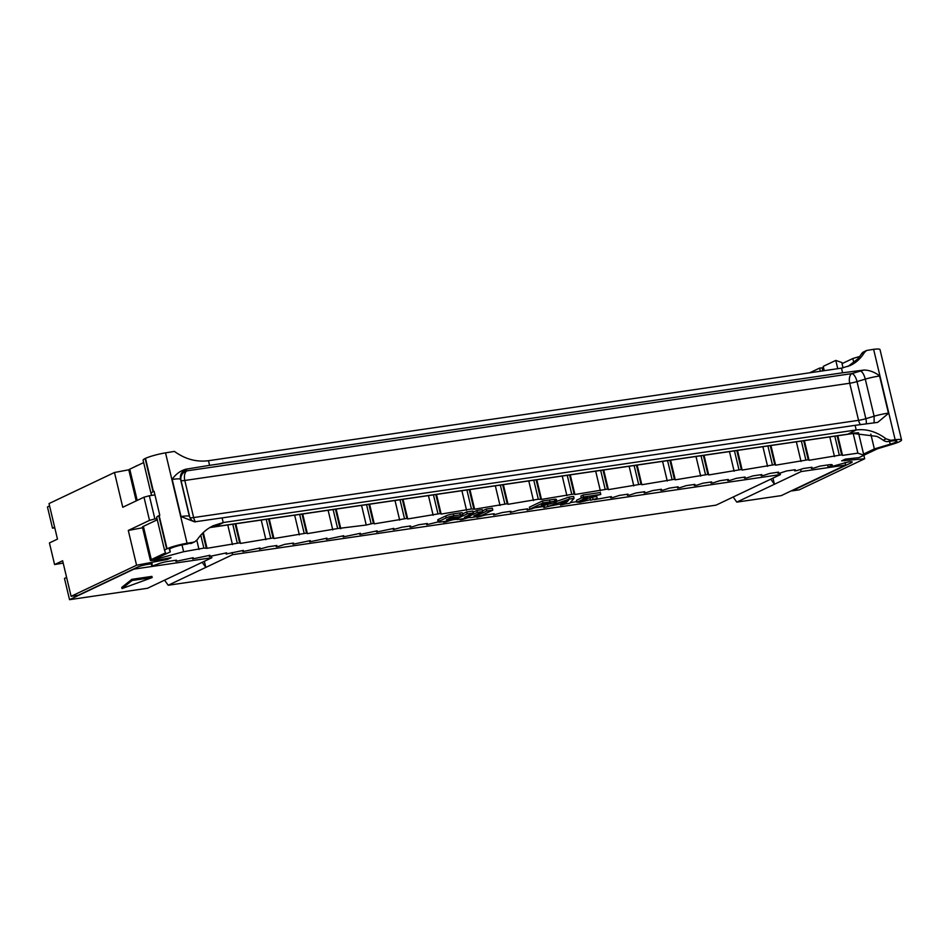 <?xml version="1.0" encoding="UTF-8"?>
<svg xmlns="http://www.w3.org/2000/svg" width="949" height="949" viewBox="0 0 949 949"><rect width="100%" height="100%" fill="white"/><g stroke="black" fill="none" stroke-linecap="round" stroke-linejoin="round"><path stroke-width="1.42" d="M211.603 527.003L215.34 526.458L223.798 522.448L856.212 429.968L855.108 425.33L222.102 517.893L223.205 522.531L213.288 525.71C206.811 528.83 201.496 533.433 197.38 539.542L194.83 541.76L186.929 544.085A11.234 1.542 -13.4 0 0 175.268 546.648A11.234 1.542 -13.4 0 0 169.313 549.507A11.234 1.542 -13.4 0 0 169.349 549.578L170.31 551.879L153.94 559.53L154.224 560.693L171.057 557.704L167.439 559.424L167.19 558.392M193.145 542.282L187.06 543.267A16.038 2.206 166.6 0 0 167.048 548.771L166.668 548.949A16.038 2.206 166.6 0 0 164.628 550.622A16.038 2.206 166.6 0 0 164.64 550.634L165.565 552.828L151.294 559.59A6.821 0.937 166.6 0 0 150.357 560.337A6.821 0.937 166.6 0 0 154.129 560.301M170.31 551.879L169.622 548.996M151.828 495.378L151.01 493.456A16.038 2.206 -13.4 0 1 151.01 493.433A16.038 2.206 -13.4 0 1 153.05 491.76L153.43 491.582A16.038 2.206 -13.4 0 1 154.082 491.297L159.788 515.248A16.038 2.206 166.6 0 0 159.135 515.544L158.756 515.722A16.038 2.206 166.6 0 0 156.715 517.395A16.038 2.206 166.6 0 0 156.715 517.407L164.628 550.598L156.715 517.395M856.212 429.968L848.359 433.895L851.763 433.29L876.9 436.398A50.119 41.685 -115.4 0 1 883.211 440.229A8.019 6.667 64.6 0 0 888.145 441.558L890.435 441.214A11.234 1.542 -13.4 0 1 896.876 441.107A11.234 1.542 -13.4 0 1 890.221 444.179L874.361 448.936L863.566 454.061L858.477 432.732M874.361 448.936L870.826 434.12M157.285 519.767L143.382 526.363A6.821 0.937 166.6 0 0 142.433 527.11L150.357 560.337M136.193 500.894L128.815 469.933A6.821 0.937 -13.4 0 1 129.764 469.186L143.655 462.578M153.43 491.582L145.505 458.355A16.038 2.206 -13.4 0 1 165.529 452.863L174.414 451.404C185.114 459.162 196.467 462.258 208.483 460.704A50.119 41.685 64.6 0 0 209.065 460.621L840.897 368.236A50.119 41.685 64.6 0 0 841.49 368.141L850.363 365.472C856.14 362.684 860.814 358.378 864.397 352.53L866.639 350.454L873.614 349.327A16.038 2.206 -13.4 0 1 880.008 349.588L901.55 439.992A16.038 2.206 166.6 0 0 895.144 439.731L890.814 440.289L886.117 438.853C876.639 431.771 866.852 428.782 856.781 429.897M143.097 460.206L151.01 493.433L143.097 460.218A16.038 2.206 -13.4 0 1 143.097 460.206A16.038 2.206 -13.4 0 1 145.138 458.533L145.505 458.355M145.138 458.533L153.05 491.76M158.756 515.722L166.668 548.949M167.048 548.771L159.135 515.544M215.34 526.458L210.002 527.466M860.518 424.642A8.019 4.318 81.7 0 1 858.56 420.336A8.019 1.103 166.6 0 0 865.856 418.687L857.018 381.593A8.019 1.103 -13.4 0 1 849.723 383.242A8.019 4.318 81.7 0 1 851.905 373.609L186.989 470.834A8.019 4.318 -98.3 0 0 184.806 480.467A8.019 1.103 -13.4 0 1 181.034 480.443L189.871 517.537A8.019 1.103 166.6 0 0 193.643 517.561A8.019 4.318 -98.3 0 0 195.636 521.926M186.467 469.601L186.989 470.834A8.019 7.936 -22.8 0 0 181.034 480.443L180.535 479.245C179.871 474.429 181.852 471.214 186.467 469.601A24.057 3.31 166.6 0 0 185.731 469.233C180.18 470.894 175.66 474.239 172.172 479.281L172.208 479.459A16.038 2.206 -13.4 0 1 180.535 479.245L189.373 516.327A16.038 2.206 166.6 0 0 181.045 516.553L172.208 479.459M194.604 521.855L191.674 520.277L189.871 517.537A8.019 7.936 -22.8 0 0 190.049 518.154M181.045 516.553L194.569 521.855L222.102 517.893M190.417 543.575A8.019 6.667 64.6 0 0 192.006 543.089L194.818 541.76M208.483 460.704L209.587 465.342L842.593 372.791L841.49 368.141M185.731 469.233L209.587 465.342M223.798 522.448A50.119 41.685 64.6 0 0 223.205 522.531M842.593 372.791L864.017 370.051A24.069 3.31 166.6 0 0 860.411 371.059C862.368 371.711 863.993 374.404 865.286 379.114A16.038 2.206 -13.4 0 1 879.593 376.029L888.478 413.349L877.718 422.376L855.108 425.33M890.221 444.179L889.545 441.344M847.884 366.516L857.315 359.291A50.119 41.685 -115.4 0 0 861.431 353.941L864.397 352.53M843.032 367.88L842.024 363.645L852.819 358.532L859.664 356.468M853.78 362.565L852.819 358.532M863.934 455.2L877.623 448.711L892.701 444.179A16.038 2.206 166.6 0 0 899.13 441.843L899.51 441.665A16.038 2.206 166.6 0 0 901.55 439.992M866.235 423.918A8.019 3.084 73.3 0 0 865.856 418.687L874.124 416.208L865.286 379.114L857.018 381.593A8.019 3.084 73.3 0 0 851.905 373.609L860.411 371.059M874.112 422.91L874.124 416.208A16.038 2.206 166.6 0 1 888.43 413.123M879.593 376.029L879.533 375.792C874.48 372.032 869.308 370.11 864.017 370.051M866.627 350.466L863.827 351.794A8.019 6.667 64.6 0 0 861.431 353.941M863.863 455.306L864.681 458.758L841.692 460.834L845.31 459.114L858.916 457.655L863.946 455.259L863.566 454.061M822.819 370.881L822.261 368.568L823.613 368.058M137.154 465.579L132.148 468.047M824.242 370.668L823.222 366.385L835.784 360.406L841.858 362.53L842.119 363.609M835.784 360.406L837.765 368.698M157.012 518.617L154.877 518.925L149.349 495.746L143.999 497.193L122.765 507.264L114.485 472.495L49.016 503.575L57.474 539.115L49.431 542.935L54.591 564.572L62.634 560.752L71.104 596.304L78.293 595.248L137.344 567.217A8.019 1.103 -13.4 0 1 148.056 564.335L152.16 563.73L151.876 566.09L151.354 563.848M594.252 499.696L611.275 496.6L610.729 497.798L613.066 497.454L619.306 495.425L628.001 494.156L627.455 495.354L629.792 495.01L636.02 492.982L644.715 491.712L644.169 492.911L646.518 492.567L652.746 490.538L661.441 489.269L660.895 490.455L663.232 490.123L669.472 488.094L678.167 486.825L677.622 488.011L679.959 487.667L686.186 485.651L694.893 484.381L694.336 485.568L696.685 485.224L702.912 483.207L711.608 481.926L711.062 483.124L713.399 482.78L719.639 480.752L728.334 479.482L727.788 480.68L730.125 480.336L736.365 478.308L745.06 477.039L744.514 478.237L746.851 477.893L753.079 475.864L761.774 474.595L761.228 475.793L763.577 475.449L769.805 473.421L778.5 472.151L777.955 473.349L780.292 473.005L786.531 470.977L795.226 469.708L794.681 470.894L797.018 470.562L803.257 468.533L811.953 467.264L811.395 468.45L813.744 468.106L819.972 466.089L828.501 464.844A8.019 1.103 -13.4 0 1 832.285 464.891A8.019 1.103 -13.4 0 1 831.17 465.769L828.157 467.205L830.494 466.861L848.406 461.926A8.019 1.103 -13.4 0 1 852.178 461.985A8.019 1.103 -13.4 0 1 851.075 462.863L792.024 490.894L799.212 489.838L864.681 458.758M167.439 559.424L136.573 565.224L71.104 596.304M136.573 565.224L128.293 530.444L149.515 520.372L154.877 518.925M63.192 563.077L54.591 564.572M577.526 502.14L579.625 502.341L590.385 499.66M570.302 502.59L576.778 501.641M555.509 504.761L561.108 503.943L560.562 505.129L565.746 503.86M536.09 507.596L544.382 506.386L543.836 507.573L549.032 506.303M477.311 516.553L476.944 517.359L485.52 514.987L494.215 513.717L493.67 514.916L502.246 512.543L510.942 511.274L510.384 512.472L518.961 510.099L527.656 508.83L527.11 510.016L532.306 508.759M460.55 519.091L460.218 519.803L462.566 519.459L469.138 517.383A5.67 0.783 166.6 0 0 471.748 517.454L475.129 516.956A5.67 0.783 166.6 0 0 482.709 514.916L492.804 510.123L486.73 511.013L478.237 515.046L473.895 515.888L482.721 511.594L477.311 512.389L468.83 516.422L464.476 517.264L473.302 512.97L467.169 513.872L457.086 518.664A5.67 0.783 166.6 0 0 456.291 519.281A5.67 0.783 166.6 0 0 458.972 519.317L462.353 518.83A5.67 0.783 166.6 0 0 469.933 516.778A5.67 0.783 166.6 0 0 469.138 517.407L469.079 517.134M452.732 519.779L456.291 519.269L456.089 518.415M151.876 566.09L157.237 564.311A8.019 1.103 -13.4 0 1 167.949 561.428L176.478 560.183L175.933 561.369L193.205 557.727L192.659 558.925L209.931 555.284L209.373 556.482L226.645 552.84L226.099 554.038L243.371 550.396L242.825 551.594L260.097 547.953L259.552 549.151L268.116 546.778L276.811 545.509L276.266 546.695L278.615 546.363L284.842 544.335L293.538 543.065L292.992 544.252L310.264 540.622L309.718 541.808L326.99 538.166L326.444 539.364L343.704 535.722L343.158 536.92L360.43 533.279L359.885 534.477L377.156 530.835L376.611 532.033L393.882 528.391L393.325 529.589L401.901 527.217L410.597 525.948L410.051 527.134L412.388 526.802L418.628 524.773L427.323 523.504L426.777 524.69L438.177 521.914M809.687 372.803L819.592 368.093L820.339 371.237M828.157 467.205L827.623 464.963M128.85 469.791L114.485 472.495M149.349 495.746L154.948 494.927M142.587 527.763L128.293 530.444M819.592 368.093L823.542 367.749M603.706 469.98L608.38 489.625L607.55 489.079L603.03 470.075M637.147 465.081L641.832 484.737L641.002 484.192L608.38 489.625M633.802 485.912L629.128 466.256M570.254 474.868L574.94 494.512L574.109 493.978L569.578 474.963M607.55 489.079L574.94 494.512M600.361 490.799L595.675 471.155M436.481 494.429L441.155 514.073L440.324 513.539L435.793 494.524M469.921 489.542L474.607 509.186L471.428 508.984L441.155 514.073M466.576 510.36L461.89 490.716M369.588 504.204L374.262 523.86L373.432 523.314L366.243 525.034L337.642 528.546L333.123 509.542M403.028 499.316L407.714 518.961L406.884 518.427L374.262 523.86M399.683 520.135L394.998 500.491M336.136 509.103L340.821 528.747M366.243 525.034L361.557 505.378M503.361 484.642L508.047 504.299L507.217 503.753L474.607 509.186M500.016 505.473L495.342 485.817M670.599 460.194L675.273 479.838L674.442 479.304L641.832 484.737M667.254 481.013L662.568 461.368M704.039 455.306L708.725 474.951L707.895 474.417L703.363 455.401M737.492 450.419L742.165 470.063L741.335 469.518L708.725 474.951M734.135 471.238L729.461 451.594M707.895 474.417L675.273 479.838M700.694 476.125L696.008 456.481M536.814 479.755L541.488 499.399L538.32 499.21L533.789 480.194M574.109 493.978L541.488 499.399M566.909 495.686L562.235 476.042M440.324 513.539L407.714 518.961M433.124 515.248L428.45 495.603M538.32 499.21L508.047 504.299M533.468 500.574L528.783 480.929M738.998 469.862L734.467 450.858M672.106 479.648L667.574 460.633M674.442 479.304L669.911 460.289M540.657 498.866L536.138 479.862M404.535 518.771L400.003 499.755M406.884 518.427L402.352 499.423M437.987 513.884L433.456 494.868M571.761 494.322L567.241 475.307M705.546 474.761L701.014 455.745M339.991 528.213L335.46 509.198M641.002 484.192L636.471 465.188M638.653 484.536L634.134 465.532M504.88 504.097L500.348 485.093M507.217 503.753L502.685 484.749M371.095 523.658L366.563 504.654M373.432 523.314L368.9 504.31M471.428 508.984L466.896 489.981M473.765 508.652L469.245 489.637M605.213 489.423L600.681 470.419M741.335 469.518L736.804 450.514M770.932 445.52L775.618 465.176L774.787 464.63L742.165 470.063M767.587 466.35L762.901 446.694M772.439 464.974L767.907 445.971M774.787 464.63L770.256 445.627M804.372 440.633L809.058 460.277L808.228 459.743L775.618 465.176M801.027 461.451L796.353 441.807M805.891 460.087L801.359 441.071M808.228 459.743L803.696 440.727M837.825 435.745L842.498 455.39L841.668 454.856L809.058 460.277M834.479 456.564L829.794 436.92M839.331 455.2L834.8 436.184M841.668 454.856L837.148 435.84M863.946 455.259L857.884 453.148L842.498 455.39M857.884 453.148L853.198 433.491M203.288 532.543L207.036 548.308L203.869 548.107L183.632 551.725L182.006 544.916M199.005 549.483L196.811 540.266M203.869 548.107L200.773 535.141M206.206 547.775L202.706 533.101M235.803 523.765L240.477 543.421L239.646 542.875L207.036 548.308M232.458 544.596L227.772 524.939M237.309 543.219L232.778 524.216M239.646 542.875L235.127 523.872M269.243 518.878L273.929 538.534L273.098 537.988L240.477 543.421M265.898 539.696L261.224 520.052M270.75 538.332L266.23 519.317M273.098 537.988L268.567 518.984M302.695 513.99L307.369 533.635L306.539 533.101L273.929 538.534M299.35 534.809L294.665 515.165M304.202 533.445L299.67 514.429M306.539 533.101L302.019 514.085M337.642 528.546L307.369 533.635M332.791 529.922L328.117 510.277M343.158 536.92L342.909 535.841M276.266 546.695L276.017 545.628M209.373 556.482L209.124 555.402M660.895 490.455L660.634 489.387M727.788 480.68L727.527 479.601M794.681 470.894L794.42 469.826M527.11 510.016L526.861 508.949M460.218 519.803L460.063 519.162M393.325 529.589L393.076 528.51M376.611 532.033L376.35 530.954M443.824 521.535L443.503 522.247L445.84 521.903L450.455 520.408M443.503 522.247L443.349 521.606M510.384 512.472L510.135 511.392M811.395 468.45L811.146 467.382M744.514 478.237L744.253 477.157M677.622 488.011L677.361 486.944M192.659 558.925L192.398 557.846M259.552 549.151L259.291 548.071M326.444 539.364L326.183 538.285M292.992 544.252L292.731 543.184M226.099 554.038L225.85 552.959M644.169 492.911L643.92 491.831M711.062 483.124L710.813 482.045M777.955 473.349L777.694 472.27M610.729 497.798L610.468 496.718M543.836 507.573L543.575 506.505M476.944 517.359L476.778 516.671M410.051 527.134L409.802 526.066M359.885 534.477L359.624 533.397M426.777 524.69L426.516 523.623M493.67 514.916L493.409 513.836M560.562 505.129L560.301 504.049M627.455 495.354L627.194 494.275M761.228 475.793L760.979 474.714M694.336 485.568L694.087 484.488M175.933 561.369L175.672 560.29M242.825 551.594L242.564 550.515M309.718 541.808L309.457 540.728M183.632 551.725L159.254 558.309L154.224 560.693M581.322 498.023L580.871 496.09L583.077 495.034L600.326 492.519L600.788 494.453L583.54 496.968L581.322 498.023L587.763 497.074L576.909 502.235L581.298 501.594L592.152 496.434L600.788 494.453M576.909 502.235L576.458 500.301L581.322 497.988M556.838 501.286L568.937 497.11L573.611 496.422L574.074 498.355L569.4 499.044L547.893 506.469L565.995 502.851L564.916 503.99L569.685 503.29L574.074 498.355M529.862 509.115L555.545 502.389C557.454 501.404 557.265 501.013 554.975 501.214L542.935 502.911L529.862 509.115L529.412 507.181L542.472 500.977L554.524 499.281C556.802 499.091 556.992 499.482 555.082 500.455M438.189 521.926L437.726 520.005A5.67 0.783 -13.4 0 1 438.509 519.376L445.757 515.936A5.67 0.783 -13.4 0 1 453.337 513.895L459.814 512.946A5.67 0.783 -13.4 0 1 462.483 512.982L462.946 514.916A5.67 0.783 166.6 0 0 460.277 514.88L453.8 515.829A5.67 0.783 166.6 0 0 446.22 517.869L438.972 521.309A5.67 0.783 166.6 0 0 438.189 521.926A5.67 0.783 166.6 0 0 440.858 521.962L447.335 521.025A5.67 0.783 166.6 0 0 454.915 518.973L457.596 517.703L446.505 519.744L450.941 517.644L459.482 516.814L462.163 515.532A5.67 0.783 166.6 0 0 462.946 514.916M462.697 513.848L466.706 511.938L472.839 511.037L473.302 512.97M473.124 512.223L476.861 510.455L482.258 509.66L482.721 511.594M482.543 510.847L486.279 509.079L492.341 508.19L492.804 510.123M590.527 500.242L590.064 498.308L592.567 497.122L596.743 496.505L597.206 498.439L590.527 500.242L597.206 498.439M592.567 497.122L593.03 499.055M486.279 509.079L486.73 511.013M476.861 510.455L477.311 512.389M466.706 511.938L467.169 513.872M457.454 517.11L457.596 517.703M451.249 517.513L451.51 518.593M453.219 516.956L453.397 517.703M555.545 502.389L556.873 501.428L556.411 499.494M545.106 503.314L550.989 503.065L541.393 505.082L545.106 503.314M542.472 500.977L542.935 502.911M554.524 499.281L554.975 501.214M566.79 502.009L560.847 502.875L568.641 500.147L566.79 502.009L566.529 500.894M564.691 503.041L564.916 503.99M568.937 497.11L569.4 499.044M547.502 504.821L547.893 506.469M583.077 495.034L583.54 496.968M159.254 558.309L158.969 557.146M772.961 478.13L774.42 484.251L770.778 479.174M204.367 561.274L205.826 567.395L202.184 562.306M232.054 552.52L232.576 554.691L168.21 585.248L716.068 505.141L780.434 474.583L780.066 473.041M800.648 469.375L801.17 471.558L736.804 502.116L733.162 497.027M211.841 557.727L133.916 569.115L69.538 599.673L147.475 588.285L211.841 557.727L211.473 556.173M122.03 588.582L121.745 587.419L131.828 579.341L151.899 576.399L152.172 577.561L132.113 580.491L122.03 588.582L152.172 577.561M780.434 474.583L232.576 554.691M168.21 585.248L164.568 580.171M66.608 577.419L64.473 578.427L69.538 599.673M54.793 527.858L52.515 528.19L54.639 527.181M49.573 505.936L47.45 506.944L52.515 528.19M736.804 502.116L781.264 495.615L845.63 465.057L801.17 471.558M131.828 579.341L132.113 580.491M845.013 462.424L845.63 465.057M151.294 559.59L143.382 526.363M137.202 500.42L129.764 469.186M193.643 517.561L184.806 480.467L849.723 383.242L858.56 420.336L193.643 517.561M187.06 543.267L165.529 452.863M857.445 432.768L210.168 527.407M848.359 433.895L855.108 432.91M886.117 438.853L883.211 440.229M888.145 441.558L890.814 440.289M873.614 349.327L895.144 439.731M143.999 497.193L149.515 520.372M477.964 513.86L478.237 515.046M468.545 515.236L468.83 516.422M456.932 518.024L457.086 518.664M459.814 512.946L460.277 514.88M453.337 513.895L453.8 515.829M445.757 515.936L446.22 517.869M438.509 519.376L438.972 521.309M449.98 518.095L450.241 519.198M549.507 499.945L549.969 501.879M543.623 504.026L543.789 504.726M850.79 461.7L851.075 462.863M831.17 465.769L830.897 464.607M858.394 432.732L209.836 527.573"/></g></svg>

